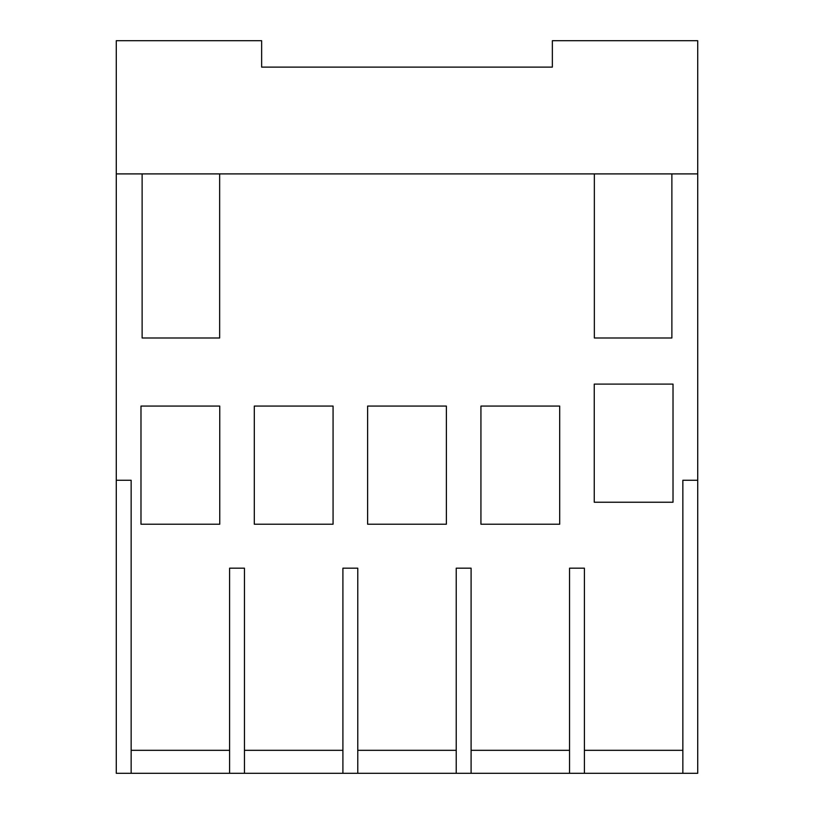 <?xml version="1.0" encoding="UTF-8"?>
<svg xmlns="http://www.w3.org/2000/svg" width="814" height="814" viewBox="0 0 814 814"><rect width="100%" height="100%" fill="white"/><g stroke="black" fill="none" stroke-linecap="round" stroke-linejoin="round"><path stroke-width="1.22" d="M584.401 773.3L584.401 568.172L569.546 568.172L569.546 773.3L682.854 773.3L682.854 480.26L697.72 480.26L697.72 773.3L682.854 773.3M471.092 773.3L471.092 568.172L456.227 568.172L456.227 773.3L569.546 773.3M357.773 773.3L357.773 568.172L342.908 568.172L342.908 773.3L456.227 773.3M244.454 773.3L244.454 568.172L229.599 568.172L229.599 773.3L342.908 773.3M697.72 173.901L697.72 40.7L552.36 40.7L552.36 67.114L261.64 67.114L261.64 40.7L116.28 40.7L116.28 173.901L697.72 173.901L697.72 480.26M219.749 406.074L219.749 524.216L140.985 524.216L140.985 406.074L219.749 406.074M333.068 406.074L333.068 524.216L254.304 524.216L254.304 406.074L333.068 406.074M446.377 406.074L446.377 524.216L367.623 524.216L367.623 406.074L446.377 406.074M559.696 406.074L559.696 524.216L480.932 524.216L480.932 406.074L559.696 406.074M673.015 384.096L673.015 502.238L594.251 502.238L594.251 384.096L673.015 384.096M671.876 173.901L671.876 337.993L594.352 337.993L594.352 173.901M229.599 773.3L131.146 773.3L131.146 480.26L116.28 480.26L116.28 173.901M219.648 173.901L219.648 337.993L142.124 337.993L142.124 173.901M131.146 773.3L116.28 773.3L116.28 480.26M552.36 67.114L261.64 67.114M131.146 750.325L229.599 750.325M244.454 750.325L342.908 750.325M357.773 750.325L456.227 750.325M471.092 750.325L569.546 750.325M584.401 750.325L682.854 750.325"/></g></svg>
